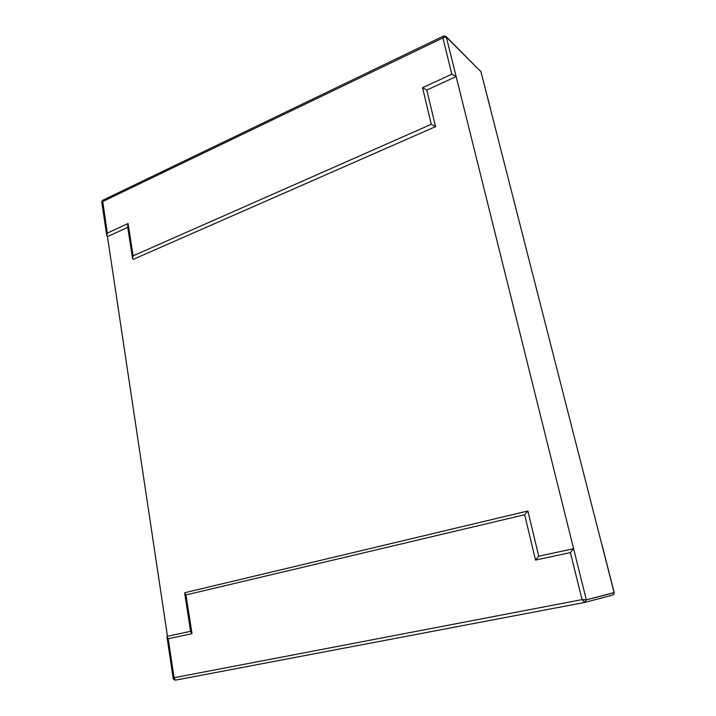 <?xml version="1.0" encoding="UTF-8"?>
<svg xmlns="http://www.w3.org/2000/svg" width="716" height="716" viewBox="0 0 716 716"><rect width="100%" height="100%" fill="white"/><g stroke="black" fill="none" stroke-linecap="round" stroke-linejoin="round"><path stroke-width="1.07" d="M132.576 258.476L127.555 226.193L128.083 223.535L133.113 255.836L132.576 258.476L133.23 259.371L435.57 126.634L426.781 90.046L456.137 76.567L451.85 74.204L442.864 37.921L446.301 37.017L586.323 599.874L614.131 592.714L480.928 71.698L445.943 36.382L480.928 71.698L490.451 108.957M190.608 631.315L167.472 636.3L107.463 236.638L127.725 227.339M614.095 592.553L586.323 599.874L582.045 599.614L584.784 602.425L586.323 599.874L573.588 548.68L570.401 552.6L582.045 599.614L174.078 677.721L173.218 678.598L173.594 679.484L175.447 680.164L584.766 602.425M167.472 636.3L166.962 636.918L168.224 638.77L174.078 677.721L175.384 680.173M584.865 602.407L175.42 680.164M573.525 548.698L538.727 556.198L527.871 510.991L524.676 514.723L535.523 560.073L570.401 552.6M527.683 511.027L185.032 592.651L184.665 593.152L185.981 594.933L524.676 514.723M602.272 545.887L614.23 592.651L613.764 594.45L614.131 592.714L602.254 546.236M613.836 594.37L612.726 595.059M538.727 556.198L535.523 560.073M184.665 593.152L190.68 631.772L192.013 633.669L185.981 594.933M490.523 108.868L480.928 71.698L446.301 37.017L456.137 76.567M107.463 236.638L106.782 235.689L101.726 201.993L442.864 37.921L443.625 36.015L445.943 36.382M106.782 235.689L107.293 233.121L102.585 200.355L443.625 36.015M435.57 126.634L431.292 124.307L422.547 87.719L451.85 74.204M426.781 90.046L422.547 87.719M168.224 638.77L192.013 633.669M107.293 233.121L128.083 223.535M133.113 255.836L431.292 124.307M612.851 595.032L584.936 602.389M573.561 548.689L538.701 556.207M166.962 636.918L173.218 678.598M190.608 631.306L167.419 636.309M527.79 511L185.032 592.651M481.098 71.976L480.74 71.278M101.726 201.984L102.576 200.364"/></g></svg>
